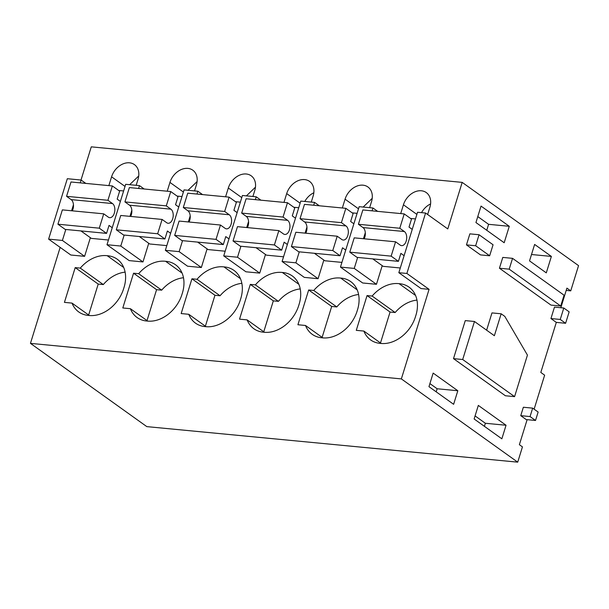 <?xml version="1.0" encoding="UTF-8"?>
<svg xmlns="http://www.w3.org/2000/svg" width="609" height="609" viewBox="0 0 609 609"><rect width="100%" height="100%" fill="white"/><g stroke="black" fill="none" stroke-linecap="round" stroke-linejoin="round"><path stroke-width="0.91" d="M517.719 462.155L146.815 426.62L30.45 343.369L401.354 378.905L517.719 462.155L522.446 446.884L519.378 444.692L527.128 419.67M406.873 273.456L398.834 272.687L421.032 288.567L429.079 289.336L406.873 273.456L425.577 213.036L447.782 228.923L462.185 182.38L91.281 146.845L81.012 180.028M60.162 247.391L30.45 343.369M560.843 307.728L566.91 288.126L570.74 290.866L566.203 290.424M569.156 311.846L565.609 323.28L560.25 319.443L563.789 308.009L569.156 311.846M534.116 409.179L544.636 375.182L540.815 372.442L556.306 322.389L565.609 323.28M429.079 289.336L401.354 378.905M62.4 240.448L48.613 239.131L70.811 255.011L84.605 256.336L62.4 240.448L65.802 229.471M90.376 237.693L84.605 256.336M75.196 267.617L80.281 268.105L103.302 284.57L98.216 284.083L75.196 267.617L64.432 302.376L72.022 303.107A31.691 23.995 -54.4 0 0 78.759 311.96A31.691 23.995 -54.4 0 0 88.731 315.447A31.691 23.995 -54.4 0 0 123.825 288.057A31.691 23.995 -54.4 0 0 117.202 259.19A31.691 23.995 -54.4 0 0 107.222 255.711A31.691 23.995 -54.4 0 0 80.281 268.105M118.709 190.488L123.627 190.96M136.165 185.311L138.007 179.35A16.565 12.538 -54.4 0 0 134.437 164.613A16.565 12.538 -54.4 0 0 111.584 176.816L108.859 185.616M354.248 268.417L340.461 267.092L362.667 282.979L376.453 284.296L354.248 268.417L357.65 257.432M382.224 265.653L376.453 284.296M237.51 257.226L223.724 255.909L245.922 271.789L259.716 273.114L237.51 257.226L240.913 246.249M265.486 254.471L259.716 273.114M191.934 278.8L181.17 313.566L188.76 314.29A31.691 23.995 -54.4 0 0 195.497 323.143A31.691 23.995 -54.4 0 0 205.477 326.63A31.691 23.995 -54.4 0 0 240.563 299.24A31.691 23.995 -54.4 0 0 233.94 270.381A31.691 23.995 -54.4 0 0 223.967 266.894A31.691 23.995 -54.4 0 0 197.027 279.287L220.047 295.761L214.954 295.274L191.934 278.8L197.027 279.287M179.137 251.639L165.351 250.314L187.557 266.202L201.343 267.518L179.137 251.639L182.54 240.662M207.113 248.875L201.343 267.518M194.537 190.906L196.38 184.946A16.565 12.538 -54.4 0 0 192.809 170.2A16.565 12.538 -54.4 0 0 169.949 182.411L167.231 191.211M177.074 196.083L181.992 196.555M133.561 273.205L122.805 307.971L130.395 308.702A31.691 23.995 -54.4 0 0 137.132 317.555A31.691 23.995 -54.4 0 0 147.104 321.042A31.691 23.995 -54.4 0 0 182.198 293.645A31.691 23.995 -54.4 0 0 175.567 264.786A31.691 23.995 -54.4 0 0 165.595 261.299A31.691 23.995 -54.4 0 0 138.654 273.692L161.674 290.166L156.582 289.678L133.561 273.205L138.654 273.692M311.275 202.089L313.117 196.128A16.565 12.538 -54.4 0 0 309.547 181.391A16.565 12.538 -54.4 0 0 286.694 193.593L283.969 202.394M293.82 207.266L298.737 207.738M308.672 289.983L313.764 290.47L336.785 306.944L331.692 306.456L308.672 289.983L297.915 324.749L305.505 325.48A31.691 23.995 -54.4 0 0 312.242 334.333A31.691 23.995 -54.4 0 0 322.214 337.812A31.691 23.995 -54.4 0 0 357.308 310.423A31.691 23.995 -54.4 0 0 350.677 281.564A31.691 23.995 -54.4 0 0 340.705 278.077A31.691 23.995 -54.4 0 0 313.764 290.47M323.851 260.066L318.081 278.709L295.883 262.822L299.278 251.844M295.883 262.822L282.096 261.497L304.294 277.384L318.081 278.709M250.307 284.395L255.392 284.883L278.412 301.348L273.327 300.861L250.307 284.395L239.543 319.154L247.132 319.885A31.691 23.995 -54.4 0 0 253.869 328.738A31.691 23.995 -54.4 0 0 263.842 332.225A31.691 23.995 -54.4 0 0 298.935 304.827A31.691 23.995 -54.4 0 0 292.312 275.968A31.691 23.995 -54.4 0 0 282.332 272.482A31.691 23.995 -54.4 0 0 255.392 284.883M148.741 243.288L142.97 261.931L120.772 246.044L124.167 235.066M120.772 246.044L106.986 244.727L129.184 260.606L142.97 261.931M427.632 214.513L429.863 207.311A16.565 12.538 -54.4 0 0 426.285 192.573A16.565 12.538 -54.4 0 0 403.432 204.784L400.707 213.576M410.557 218.456L415.475 218.92M367.044 295.578L372.137 296.065L395.157 312.531L390.064 312.044L367.044 295.578L356.28 330.344L363.87 331.068A31.691 23.995 -54.4 0 0 370.607 339.921A31.691 23.995 -54.4 0 0 380.587 343.407A31.691 23.995 -54.4 0 0 415.673 316.018A31.691 23.995 -54.4 0 0 409.05 287.151A31.691 23.995 -54.4 0 0 399.078 283.672A31.691 23.995 -54.4 0 0 372.137 296.065M252.902 196.494L254.752 190.533A16.565 12.538 -54.4 0 0 251.174 175.795A16.565 12.538 -54.4 0 0 228.322 188.006L225.596 196.798M235.447 201.678L240.365 202.15M369.648 207.684L371.49 201.724A16.565 12.538 -54.4 0 0 367.92 186.978A16.565 12.538 -54.4 0 0 345.059 199.189L342.342 207.981M352.185 212.861L357.102 213.333M462.185 182.38L578.55 265.631L570.74 290.866M556.306 322.389L550.939 318.553L554.479 307.119L563.789 308.009M509.276 226.297L481.034 206.093L475.941 222.544L504.183 242.747L509.276 226.297L488.593 224.318L477.783 216.583M551.381 256.419L534.626 244.43L529.533 260.88L546.288 272.87L551.381 256.419L531.505 254.516M478.324 405.411L506.049 425.249L501.854 438.815L474.129 418.977L478.324 405.411M457.823 390.742L433.159 373.096L428.957 386.662L453.621 404.307L457.823 390.742L437.14 388.763L429.908 383.594M499.433 268.226L550.955 305.086L560.722 306.022L564.071 295.205L512.55 258.345L502.783 257.409L499.433 268.226L509.2 269.163L560.722 306.022M466.456 244.879L480.463 254.897L489.651 255.78L493.062 244.765L479.055 234.739L469.866 233.856L466.456 244.879L475.644 245.754L489.651 255.78M486.621 330.185L491.973 312.904L501.161 313.787L504.808 316.391L527.44 355.108L514.582 396.642L462.695 359.516L474.464 321.483L494.371 335.726L501.161 313.787M514.582 396.642L505.394 395.759L453.499 358.632L465.276 320.608L474.464 321.483M535.524 420.469L526.222 419.578L520.756 415.665L523.359 407.246L532.669 408.137L538.135 412.049L535.524 420.469L530.058 416.564L532.669 408.137M550.939 318.553L560.25 319.443M398.834 272.687L417.538 212.267L425.577 213.036M48.613 239.131L67.317 178.711L81.104 180.036L85.816 183.408M71.588 210.767L73.461 204.731M80.228 182.875L81.104 180.036M125.111 272.139A31.691 23.995 -54.4 0 0 103.302 284.57M123.718 267.511L107.222 255.711M89.363 315.515L72.022 303.107M88.648 314.998L98.216 284.083M138.723 175.978L129.671 184.687M340.461 267.092L359.165 206.679L372.952 207.996L377.664 211.369M363.444 238.728L365.309 232.691M372.076 210.836L372.952 207.996M223.724 255.909L242.428 195.489L256.214 196.814L260.926 200.186M246.698 227.545L248.571 221.509M255.338 199.645L256.214 196.814M206.101 326.698L188.76 314.29M205.385 326.188L214.954 295.274M241.849 283.33A31.691 23.995 -54.4 0 0 220.047 295.761M240.456 278.694L223.967 266.894M165.351 250.314L184.055 189.901L197.841 191.218L202.553 194.591M188.333 221.95L190.198 215.921M196.966 194.058L197.841 191.218M197.095 181.573L188.044 190.282M147.736 321.103L130.395 308.702M147.013 320.593L156.582 289.678M183.484 277.734A31.691 23.995 -54.4 0 0 161.674 290.166M182.091 273.098L165.595 261.299M313.833 192.756A16.565 12.538 -54.4 0 0 304.782 201.465M358.594 294.512A31.691 23.995 -54.4 0 0 336.785 306.944M357.201 289.876L340.705 278.077M322.846 337.881L305.505 325.48M322.123 337.371L331.692 306.456M282.096 261.497L300.793 201.084L314.587 202.409L319.299 205.773M305.071 233.133L306.936 227.104M313.704 205.241L314.587 202.409M300.222 288.917A31.691 23.995 -54.4 0 0 278.412 301.348M298.829 284.289L282.332 272.482M264.473 332.293L247.132 319.885M263.758 331.776L273.327 300.861M138.593 188.463L139.476 185.631L144.188 189.003M129.961 216.355L131.826 210.326M106.986 244.727L125.682 184.306L139.476 185.631M430.578 203.939A16.565 12.538 -54.4 0 0 421.519 212.648M416.959 300.1A31.691 23.995 -54.4 0 0 395.157 312.531M415.566 295.472L399.078 283.672M381.211 343.476L363.87 331.068M380.496 342.958L390.064 312.044M255.468 187.161L246.409 195.877M372.206 198.351L363.154 207.06M486.751 230.278L488.593 224.318M475.081 415.909L485.365 423.27L484.414 426.338M506.049 425.249L485.365 423.27M436.189 391.838L437.14 388.763M509.2 269.163L512.55 258.345M475.644 245.754L479.055 234.739M453.499 358.632L462.695 359.516M520.756 415.665L530.058 416.564M112.246 227.713L109.034 225.414L106.567 233.376L65.201 229.418L57.924 224.211L99.29 228.177L103.728 213.843L108.318 217.131A7.354 4.4 -84.5 0 0 109.719 217.672A7.354 4.4 -84.5 0 0 114.621 211.978A7.354 4.4 -84.5 0 0 112.52 203.566L107.922 200.285L112.36 185.951L119.638 191.157L117.172 199.12L120.384 201.419M57.924 224.211L62.362 209.884L103.728 213.843M106.567 233.376L99.29 228.177M112.52 203.566L71.154 199.607A7.354 4.4 -84.5 0 1 72.296 210.836M71.154 199.607L66.564 196.319L70.994 181.984L112.36 185.951M108.44 240.022L91.342 238.385L80.906 230.918M66.564 196.319L107.922 200.285M170.619 233.308L167.399 231.001L164.932 238.972L123.566 235.005L116.296 229.806L157.662 233.765L162.101 219.438L166.691 222.719A7.354 4.4 -84.5 0 0 168.092 223.267A7.354 4.4 -84.5 0 0 172.994 217.573A7.354 4.4 -84.5 0 0 170.893 209.161L166.295 205.872L170.733 191.546L178.003 196.745L175.537 204.715L178.757 207.014M116.296 229.806L120.734 215.472L162.101 219.438M164.932 238.972L157.662 233.765M170.893 209.161L129.527 205.195A7.354 4.4 -84.5 0 1 130.661 216.423M129.527 205.195L124.929 201.914L129.367 187.58L170.733 191.546M166.805 245.617L149.707 243.981L139.278 236.513M124.929 201.914L166.295 205.872M228.992 238.895L225.772 236.596L223.305 244.567L181.939 240.601L174.669 235.401L216.035 239.36L220.466 225.026L225.064 228.314A7.354 4.4 -84.5 0 0 226.457 228.855A7.354 4.4 -84.5 0 0 231.367 223.168A7.354 4.4 -84.5 0 0 229.258 214.756L224.668 211.468L229.106 197.133L236.376 202.34L233.909 210.303L237.129 212.61M174.669 235.401L179.107 221.067L220.466 225.026M223.305 244.567L216.035 239.36M229.258 214.756L187.892 210.79A7.354 4.4 -84.5 0 1 189.034 222.019M187.892 210.79L183.301 207.502L187.739 193.175L229.106 197.133M225.178 251.213L208.08 249.568L197.643 242.108M183.301 207.502L224.668 211.468M287.357 244.491L284.144 242.192L281.678 250.154L240.311 246.196L233.034 240.989L274.4 244.955L278.838 230.621L283.429 233.909A7.354 4.4 -84.5 0 0 284.829 234.45A7.354 4.4 -84.5 0 0 289.732 228.756A7.354 4.4 -84.5 0 0 287.631 220.344L283.033 217.063L287.471 202.728L294.748 207.928L292.282 215.898L295.494 218.197M233.034 240.989L237.472 226.655L278.838 230.621M281.678 250.154L274.4 244.955M287.631 220.344L246.264 216.385A7.354 4.4 -84.5 0 1 247.406 227.606M246.264 216.385L241.674 213.097L246.105 198.762L287.471 202.728M283.55 256.8L266.453 255.163L256.016 247.696M241.674 213.097L283.033 217.063M345.729 250.086L342.509 247.779L340.043 255.75L298.676 251.783L291.406 246.584L332.773 250.543L337.211 236.216L341.801 239.497A7.354 4.4 -84.5 0 0 343.202 240.045A7.354 4.4 -84.5 0 0 348.104 234.351A7.354 4.4 -84.5 0 0 346.003 225.939L341.405 222.65L345.843 208.324L353.113 213.523L350.647 221.493L353.867 223.792M291.406 246.584L295.845 232.25L337.211 236.216M340.043 255.75L332.773 250.543M346.003 225.939L304.637 221.973A7.354 4.4 -84.5 0 1 305.771 233.201M304.637 221.973L300.039 218.692L304.477 204.358L345.843 208.324M341.915 262.395L324.818 260.759L314.389 253.291M300.039 218.692L341.405 222.65M404.102 255.673L400.882 253.374L398.415 261.345L357.049 257.379L349.779 252.172L391.145 256.138L395.576 241.803L400.174 245.092A7.354 4.4 -84.5 0 0 401.567 245.633A7.354 4.4 -84.5 0 0 406.477 239.946A7.354 4.4 -84.5 0 0 404.368 231.534L399.778 228.246L404.216 213.911L411.486 219.118L409.02 227.081L412.24 229.387M349.779 252.172L354.217 237.845L395.576 241.803M398.415 261.345L391.145 256.138M404.368 231.534L363.002 227.568A7.354 4.4 -84.5 0 1 364.144 238.797M363.002 227.568L358.412 224.279L362.85 209.953L404.216 213.911M400.288 267.99L383.19 266.346L372.754 258.886M358.412 224.279L399.778 228.246M111.584 176.816L125.028 186.438M183.393 192.033L169.949 182.411M286.694 193.593L300.138 203.216M403.432 204.784L416.876 214.398M228.322 188.006L241.765 197.621M358.503 208.803L345.059 199.189"/></g></svg>
